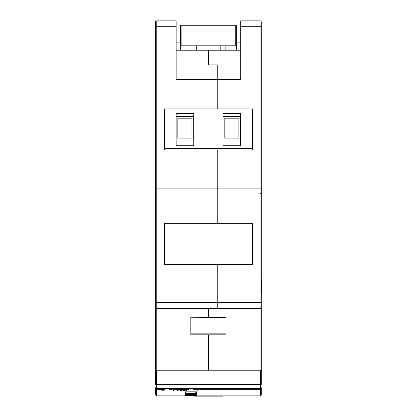 <?xml version="1.0" encoding="UTF-8"?>
<svg xmlns="http://www.w3.org/2000/svg" width="417" height="417" viewBox="0 0 417 417"><rect width="100%" height="100%" fill="white"/><g stroke="black" fill="none" stroke-linecap="round" stroke-linejoin="round"><path stroke-width="0.63" d="M176.162 50.191L208.443 50.191L208.443 64.864L217.247 64.864L217.247 108.879L164.428 108.879L164.428 148.494L252.457 148.494L252.457 108.879L217.247 108.879L217.247 64.864L208.443 64.864L208.443 50.191L240.718 50.191M156.797 20.85A1.173 1.173 0 0 0 155.624 22.023L155.624 307.24L155.624 302.544L156.797 302.544L156.797 308.413L217.247 308.413L217.247 302.544L217.247 308.413L260.083 308.413L261.261 307.24L261.261 22.023L261.261 26.719L240.718 26.719L240.718 79.538L176.162 79.538L176.162 20.85L156.797 20.85A1.173 1.173 0 0 0 155.624 22.023A1.173 1.173 0 0 1 156.797 20.85L156.797 26.719L176.162 26.719M155.624 26.719L156.797 26.719L156.797 193.973A1.173 1.173 0 0 1 155.624 192.8L155.624 188.109L217.247 188.109L217.247 223.319L164.428 223.319L164.428 264.399L217.247 264.399L217.247 302.544L217.247 264.399L252.457 264.399L252.457 223.319L217.247 223.319L217.247 149.958L252.457 149.958L252.457 148.494M156.797 370.035L156.797 308.413A1.173 1.173 0 0 1 155.624 307.24L155.624 370.035L208.443 370.035L208.443 334.825L208.443 370.035L260.083 370.035L260.083 308.413A1.173 1.173 0 0 0 261.261 307.24L261.261 370.035L260.083 370.035M164.428 148.494L164.428 149.958L217.247 149.958L217.247 188.109L260.083 188.109L260.083 20.85L240.718 20.85L240.718 26.719M164.428 149.958L164.428 108.879M190.835 334.825L226.045 334.825L226.045 333.845L190.835 333.845L190.835 334.825L190.835 317.217L226.045 317.41L190.835 317.217M208.443 308.413L208.443 317.217L208.443 308.413M261.261 192.8A1.173 1.173 0 0 1 260.083 193.973L260.083 302.544L261.261 302.544L261.261 307.24A1.173 1.173 0 0 1 260.083 308.413L260.083 302.544L156.797 302.544L156.797 193.973L260.083 193.973L261.261 192.8A1.173 1.173 0 0 1 260.083 193.973L260.083 188.109L261.261 188.109M252.457 108.879L252.457 149.958M252.457 223.319L252.457 264.399M226.045 317.217L226.045 334.825M260.083 20.85A1.173 1.173 0 0 1 261.261 22.023M193.759 116.432L176.151 116.432M176.151 113.497L176.151 145.778L193.759 145.778L193.759 113.497L176.151 113.497M176.151 139.909L193.759 139.909M240.651 116.432L223.043 116.432M223.043 113.497L223.043 145.778L240.651 145.778L240.651 113.497L223.043 113.497M223.043 139.909L240.651 139.909M193.702 139.909L193.702 116.432M177.856 138.147L191.94 138.147L191.94 118.193L177.856 118.193L177.856 138.147M238.889 138.147L238.889 118.193L224.805 118.193L224.805 138.147L238.889 138.147M201.192 389.296L260.354 389.296L201.192 389.296L200.525 389.713L193.399 389.713L192.935 389.963L198.461 389.963L197.788 390.385M260.354 391.031L260.354 389.296M201.192 389.238L200.525 389.713M185.664 391.031L188.562 389.238L177.006 389.238L176.328 389.713L169.208 389.713L168.739 389.963L174.264 389.963L173.592 390.385M177.006 389.238L176.328 389.713M188.562 389.296L177.006 389.296M184.079 390.39L185.815 390.15L182.985 390.26L182.182 390.145L183.907 389.931L181.374 389.739L177.105 390.348M162.041 391.031L165.049 389.238L156.505 389.238L156.505 391.031M165.049 389.296L156.505 389.296L156.505 395.874L260.38 395.874L261.261 394.993L261.261 387.732A0.881 0.876 180 0 1 260.38 388.602L260.38 395.874M181.51 390.39L179.883 390.395M182.083 389.942L180.942 389.942L182.083 389.942M184.966 391.844L184.966 393.632L184.966 391.844L196.704 391.844L196.704 393.632L196.089 393.632M184.966 393.632L185.581 393.632M196.704 394.331L196.704 395.337L184.966 395.337L184.966 394.331L196.704 394.331M196.704 391.844L196.704 393.632M155.624 387.732L155.624 394.993L155.624 387.732A0.881 0.876 0 0 0 156.505 388.602L260.38 388.602L260.38 384.526L261.261 384.526L261.261 370.228L260.38 370.228L260.38 384.526L155.624 384.526L155.624 370.228L260.38 370.228M196.115 391.844L196.115 393.507A0.292 0.292 0 0 1 195.823 393.804L185.846 393.804L195.823 393.804L195.823 393.507L185.555 393.507A0.292 0.292 0 0 0 185.846 393.804L185.846 391.844M185.555 391.844L185.555 393.507M236.319 42.857L236.319 25.838A0.589 0.589 0 0 0 235.798 25.255L236.319 25.838L236.319 42.857L240.718 42.857M176.162 42.857L180.566 42.857L180.566 25.838L181.15 25.249L235.73 25.249L235.73 45.792L180.566 45.792L180.566 50.191M180.566 45.792L180.566 25.838A0.589 0.589 0 0 1 181.087 25.255L181.15 45.792M196.704 50.191L196.704 45.792M220.181 45.792L220.181 50.191M191.028 45.792L191.028 50.191M225.858 50.191L225.858 45.792M236.319 50.191L236.319 45.792L235.73 45.792M236.319 45.792L236.319 25.838M164.428 264.399L164.428 223.319M223.606 395.874L222.965 396.15L193.915 396.15L193.274 395.874M261.318 293.474L261.376 279.067L261.376 293.474M156.505 370.228L156.505 389.238M195.823 391.844L195.823 393.507L196.115 393.507M156.505 395.874L155.624 394.993"/></g></svg>
